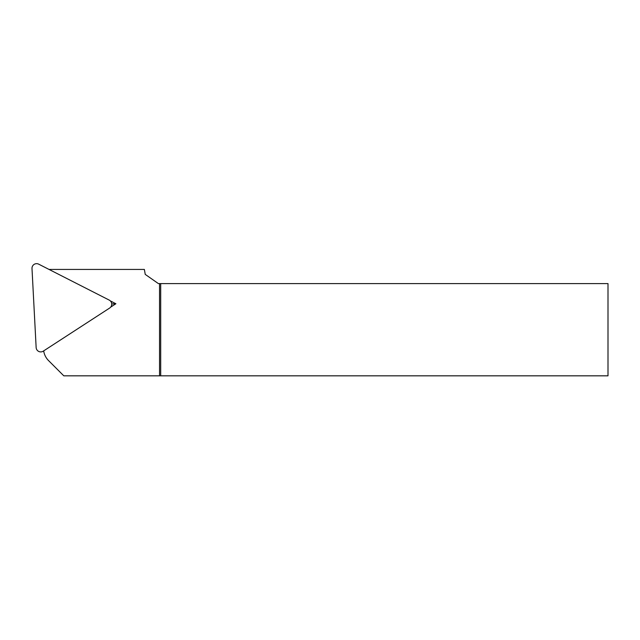 <?xml version="1.0" encoding="UTF-8"?>
<svg xmlns="http://www.w3.org/2000/svg" width="640" height="640" viewBox="0 0 640 640"><rect width="100%" height="100%" fill="white"/><g stroke="black" fill="none" stroke-linecap="round" stroke-linejoin="round"><path stroke-width="0.96" d="M49.024 269.432L144.368 269.432L145.24 274.392L158.392 283.6L608 283.6L608 375.832L160.696 375.832L160.696 283.6M43.68 350.888A17.296 17.296 0 0 0 48.56 360.592L63.8 375.832L160.696 375.832M159.544 375.832L159.544 283.6M110.656 307.136L115.888 303.744L110.336 300.912M111.712 303.96L115.888 303.744M109.616 308.072A4.608 4.608 0 0 0 109.2 300.088L38.696 264.168A4.608 4.608 0 0 0 32 268.52L36.144 347.536A4.608 4.608 0 0 0 43.256 351.16L109.616 308.072"/></g></svg>
